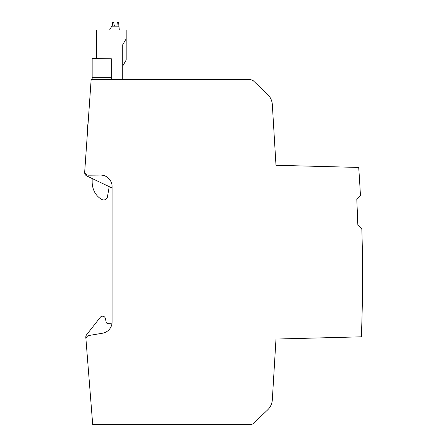 <?xml version="1.0" encoding="UTF-8"?>
<svg xmlns="http://www.w3.org/2000/svg" width="447" height="447" viewBox="0 0 447 447"><rect width="100%" height="100%" fill="white"/><g stroke="black" fill="none" stroke-linecap="round" stroke-linejoin="round"><path stroke-width="0.67" d="M84.751 171.078L91.143 79.683L250.929 79.683L253.047 80.533L267.597 94.39A15.332 15.332 0 0 1 272.324 104.57L275.989 165.278L358.701 167.446A1533.171 1533.171 0 0 1 360.45 195.814L356.812 199.44L357.857 225.221L361.819 228.534A1533.171 1533.171 0 0 1 361.355 336.82L275.989 339.055L272.324 399.769A15.332 15.332 0 0 1 267.597 409.944L253.047 423.806L250.929 424.65L92.713 424.65L85.802 337.301A3.833 3.833 0 0 1 86.612 334.736L100.307 317.297A2.878 2.878 0 0 1 105.386 318.504L106.196 322.153A1.917 1.917 0 0 0 107.967 323.65L111.923 323.857A11.499 11.499 0 0 0 112.096 321.89L112.096 186.572A11.499 11.499 0 0 0 100.497 175.073L88.607 175.174A3.833 3.833 0 0 1 84.751 171.078L84.667 172.274A3.833 3.833 0 0 0 86.852 176.001L112.096 188.008M84.829 169.899L87.294 134.715A5.75 5.75 0 0 1 87.12 132.731L87.886 123.964A5.75 5.75 0 0 1 88.132 122.735L90.992 81.835M84.824 170.033L84.667 172.274M85.98 339.541A3.833 3.833 0 0 1 89.165 335.457L102.492 333.227A11.499 11.499 0 0 0 112.096 321.89M272.324 104.57L272.731 111.309M362.316 303.368L361.908 320.784M361.779 325.003L361.819 323.745M272.731 393.019L272.324 399.769M256.41 420.599L267.597 409.944M105.386 318.504L106.196 322.153L105.386 318.504M86.612 334.736L100.307 317.297L86.612 334.736M119.265 30.016L119.075 26.949L119.075 30.016L126.166 30.016L126.166 38.833L122.713 44.806L122.713 79.683M119.075 26.949L119.075 30.016L119.075 26.949A0.765 0.765 0 0 0 118.304 26.183L112.231 26.183A0.765 0.765 0 0 0 111.571 26.569L109.576 30.016L96.457 30.016L96.457 58.585M126.166 38.833L126.166 60.071L122.713 66.044M126.166 60.071L123.78 64.2M111.571 26.569L109.576 30.016L111.571 26.569L109.576 30.016L104.319 30.016M112.231 26.183L112.365 23.115L113.13 22.35L112.622 22.546M113.75 22.557L114.404 26.183L116.846 26.183L114.404 26.183L116.846 26.183L117.259 23.015L118.019 22.35L117.533 22.523M118.88 26.44L118.69 22.607M113.985 23.015L113.13 22.35M118.88 23.115L118.019 22.35M92.16 178.532L92.16 181.901A22.423 22.423 0 0 0 93.892 190.539A18.366 18.366 0 0 0 101.787 199.446A3.833 3.833 0 0 0 107.453 196.775L109.241 186.65M111.325 58.775L92.16 58.585L92.16 77.75L111.325 77.75L111.325 58.775M92.16 77.75L92.16 79.683L111.325 79.667L111.325 77.75"/></g></svg>
